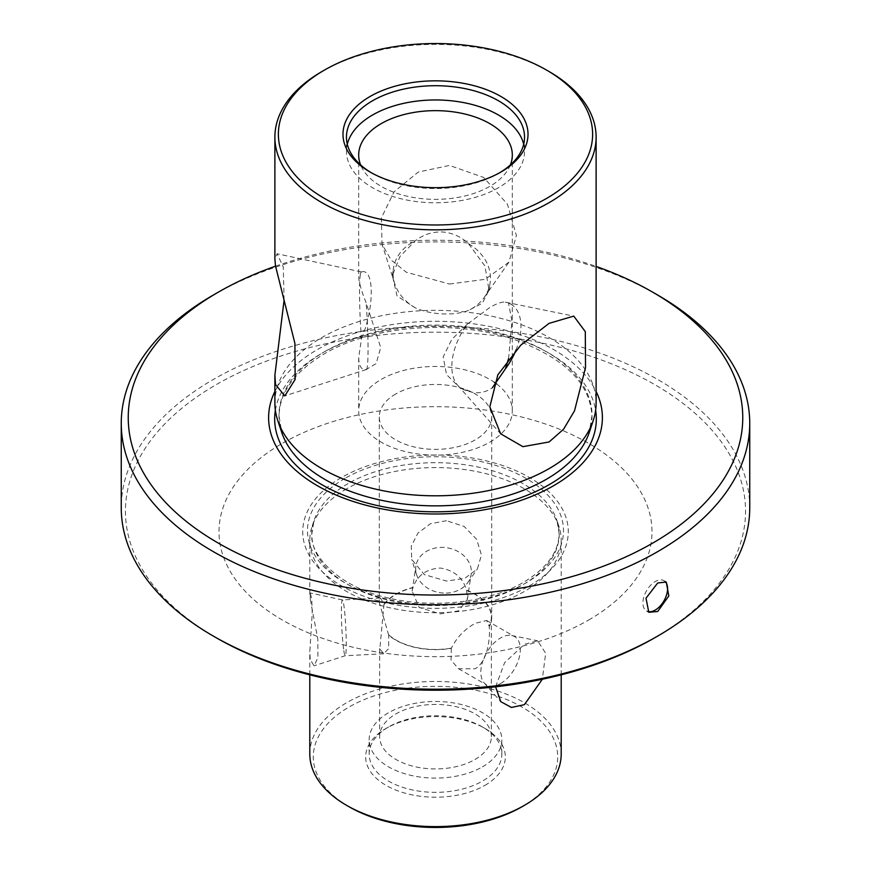 <?xml version="1.0" encoding="UTF-8"?>
<svg xmlns="http://www.w3.org/2000/svg" width="871" height="871" viewBox="0 0 871 871"><rect width="100%" height="100%" fill="white"/><g stroke="black" fill="none" stroke-linecap="round" stroke-linejoin="round"><path stroke-width="0.65" stroke-dasharray="4.36 3.27" d="M665.063 581.512A17.453 10.082 120 0 0 663.963 580.696A17.453 10.082 120 0 0 655.232 581.567A17.453 10.082 120 0 0 643.832 596.951A17.453 10.082 120 0 0 646.511 610.941A17.453 10.082 120 0 0 647.708 611.464M451.32 648.34L451.036 660.142L458.484 668.71L475 668.808C487.869 661.884 490.493 636.984 489.164 626.173L486.682 620.479L475.25 623.331C464.635 629.156 456.654 637.496 451.32 648.34A56.212 32.456 180 0 1 388.706 635.188L379.495 603.211L379.288 600.74L380.453 597.996L384.002 604.18A56.212 32.456 180 0 1 395.75 594.251A56.212 32.456 180 0 1 412.952 587.468C417.459 575.285 426.616 568.807 440.399 568.055C453.987 570.2 462.741 577.582 466.649 590.19L467.346 599.477L458.571 610.865L440.367 613.87L419.18 607.457L412.114 591.104L412.952 587.468M395.75 393.975A56.212 32.456 0 0 0 379.288 416.926A56.212 32.456 0 0 0 413.986 446.91A56.212 32.456 0 0 0 475.25 439.866A56.212 32.456 0 0 0 491.712 416.926A56.212 32.456 0 0 0 457.014 386.931A56.212 32.456 0 0 0 395.75 393.975M443.524 593.064A27.937 22.722 8.6 0 1 416.643 574.795A27.937 22.722 8.6 0 1 415.903 566.074A27.937 22.722 8.6 0 1 443.524 547.445A27.937 22.722 8.6 0 1 471.135 574.435A27.937 22.722 8.6 0 1 467.847 582.547A27.937 22.722 8.6 0 1 443.524 593.064M446.453 520.727L430.459 523.711L417.928 533.106L411.275 546.052L411.711 559.454L424.34 574.599L446.453 581.066L464.755 578.388L477.362 568.981L481.445 555.056L476.709 539.389L464.156 526.443L446.453 520.727M384.002 604.18L379.843 648.808L383.643 653.773L388.651 648.612L388.706 635.188M343.816 650.626A27.937 1.992 -92.9 0 0 345.221 655.721A27.937 1.992 -92.9 0 0 345.264 655.711A27.937 1.992 -92.9 0 0 346.125 635.939A27.937 1.992 -92.9 0 0 343.816 605.018A27.937 1.992 -92.9 0 0 342.445 599.923A27.937 1.992 -92.9 0 0 342.401 599.923A27.937 1.992 -92.9 0 0 341.497 619.444A27.937 1.992 -92.9 0 0 343.816 650.626M310.283 599.346L317.839 639.303L317.915 657.692L314.039 665.814L310.283 659.685L309.804 651.9L312.221 613.478L311.753 598.671L310.174 592.977L310.283 599.346M349.086 806.786A122.201 70.551 180 0 1 349.086 707.002A122.201 70.551 180 0 1 521.914 707.002A122.201 70.551 180 0 1 521.914 806.786M561.196 754.046A125.696 72.565 0 0 0 483.601 687.001A125.696 72.565 0 0 0 346.614 702.734A125.696 72.565 0 0 0 309.804 754.046M484.875 785.402A69.832 40.316 0 0 0 484.875 728.385A69.832 40.316 0 0 0 386.125 728.385L386.125 728.385A69.832 40.316 0 0 0 386.125 785.402A69.832 40.316 0 0 0 484.875 785.402M388.586 726.958L386.125 728.385L388.586 726.958A66.338 38.302 180 0 1 482.414 726.958A66.338 38.302 180 0 1 501.838 754.046A66.338 38.302 180 0 1 482.414 781.124A66.338 38.302 180 0 1 410.11 789.431A66.338 38.302 180 0 1 369.162 754.046A66.338 38.302 180 0 1 388.586 726.958L388.586 726.958M500.575 683.572A27.937 16.124 120 0 0 518.822 658.955A27.937 16.124 120 0 0 514.543 636.57A27.937 16.124 120 0 0 511.647 635.482A27.937 16.124 120 0 0 500.575 637.953A27.937 16.124 120 0 0 483.133 660.142A27.937 16.124 120 0 0 484.222 682.984A27.937 16.124 120 0 0 486.617 684.954A27.937 16.124 120 0 0 500.575 683.572M495.588 686.816L504.636 662.624L524.386 644.333L537.657 640.784L545.671 653.283L542.328 679.249M482.414 766.872A66.338 38.302 0 0 0 501.838 739.795A66.338 38.302 0 0 0 460.89 704.399A66.338 38.302 0 0 0 388.586 712.707A66.338 38.302 0 0 0 369.162 739.795A66.338 38.302 0 0 0 410.11 775.179A66.338 38.302 0 0 0 482.414 766.872M475 759.479A55.864 32.249 0 0 0 491.364 736.681A55.864 32.249 0 0 0 456.883 706.882A55.864 32.249 0 0 0 396 713.872A55.864 32.249 0 0 0 379.636 736.681A55.864 32.249 0 0 0 414.117 766.48A55.864 32.249 0 0 0 475 759.479M346.614 488.827A125.696 72.565 0 0 0 312.079 526.4A125.696 72.565 0 0 0 309.804 540.151A125.696 72.565 0 0 0 387.399 607.196A125.696 72.565 0 0 0 524.386 591.463A125.696 72.565 0 0 0 561.196 540.151A125.696 72.565 0 0 0 558.921 526.4A125.696 72.565 0 0 0 472.332 470.765A125.696 72.565 0 0 0 346.614 488.827M529.383 585.878A132.762 76.648 0 0 0 529.383 477.471A132.762 76.648 0 0 0 341.617 477.471A132.762 76.648 0 0 0 341.617 585.878A132.762 76.648 0 0 0 529.383 585.878M384.405 604.158A55.864 32.249 180 0 1 396 594.392A55.864 32.249 180 0 1 412.919 587.707M466.616 590.418A55.864 32.249 180 0 1 491.364 617.201A55.864 32.249 180 0 1 489.164 626.173M588.578 620.054A216.476 124.978 0 0 0 588.578 443.295A216.476 124.978 0 0 0 282.422 443.295A216.476 124.978 0 0 0 282.422 620.054A216.476 124.978 0 0 0 588.578 620.054M654.742 637.779A310.054 179.012 0 0 0 654.742 384.623A310.054 179.012 0 0 0 216.258 384.623A310.054 179.012 0 0 0 216.258 637.779M749.746 507.782A314.246 181.429 0 0 0 555.752 340.169A314.246 181.429 0 0 0 213.297 379.495A314.246 181.429 0 0 0 121.254 507.782M361.465 338.645C374.584 307.899 374.454 267.735 361.465 271.937A48.885 3.484 -92.9 0 0 361.4 271.915A48.885 3.484 -92.9 0 0 361.334 271.904A48.885 3.484 -92.9 0 0 361.465 338.645L358.689 357.643L358.983 361.944C360.061 367.627 362.445 370.153 366.136 369.522L376.141 363.621L380.725 347.529L366.136 302.814C362.456 293.647 360.071 286.036 358.983 280.005L358.689 276.564L361.334 271.904M284.109 300.038L283.271 266.994L277.076 253.766L274.888 259.046M468.511 243.706A48.885 39.761 8.6 0 1 490.101 283.031A48.885 39.761 8.6 0 1 484.352 297.229A48.885 39.761 8.6 0 1 468.511 310.424C461.129 313.201 452.354 314.355 442.196 313.898C432.027 313.342 422.979 311.274 415.032 307.713L397.045 295.922L392.364 275.53L399.931 256.542L415.032 241.006C422.903 234.756 431.962 231.74 442.196 231.958C452.31 232.731 461.075 236.651 468.511 243.706L484.918 265.949L489.023 290.174L482.36 303.217L468.511 310.424M449.501 284.033L485.125 279.33L508.947 262.16L516.405 235.584L507.434 204.228L483.688 177.466L449.501 165.425L418.222 172.077L394.117 191.827L381.324 218L382.053 244.174L391.101 260.037L406.343 272.242L449.501 284.033M321.932 71.542A160.612 92.729 180 0 1 549.068 71.542M371.329 172.752A89.038 51.4 0 0 0 372.538 173.46A89.038 51.4 0 0 0 498.462 173.46L500.923 172.033L498.462 173.46A89.038 51.4 0 0 0 499.671 172.752M508.599 358.58L511.963 321.105L508.446 302.781L505.376 302.172C502.066 301.638 496.873 303.413 489.818 307.496L467.411 324.088A48.885 28.22 120 0 0 457.765 385.385A48.885 28.22 120 0 0 461.957 388.825A48.885 28.22 120 0 0 467.411 390.807C475.011 393.812 482.48 393.354 489.818 389.435L492.42 387.726M496.601 383.926A76.811 44.345 180 0 1 512.311 410.796A76.811 44.345 180 0 1 489.818 442.163A76.811 44.345 180 0 1 406.104 451.766A76.811 44.345 180 0 1 358.689 410.796A76.811 44.345 180 0 1 381.182 379.44A76.811 44.345 180 0 1 494.358 382.304M523.678 144.238A89.038 51.4 180 0 1 524.538 151.369A89.038 51.4 180 0 1 498.462 187.711A89.038 51.4 180 0 1 401.433 198.86A89.038 51.4 180 0 1 346.462 151.369A89.038 51.4 180 0 1 347.322 144.238M510.362 164.946A76.811 44.345 180 0 1 489.818 186.361A76.811 44.345 180 0 1 414.302 197.63A76.811 44.345 180 0 1 360.638 164.946M274.888 403.077A160.612 92.729 180 0 1 321.932 337.502A160.612 92.729 180 0 1 496.96 317.403A160.612 92.729 180 0 1 596.112 403.077M274.888 391.46A166.894 96.354 180 0 1 317.49 349.511A166.894 96.354 180 0 1 596.112 391.46M275.541 266.178A307.256 177.39 180 0 1 596.112 266.417M213.297 295.051A314.246 181.429 180 0 1 657.703 295.051M467.411 324.088L451.82 339.396L443.208 356.881L446.529 374.595L459.561 387.443L467.411 390.807M515.97 350.077A48.885 28.22 120 0 0 510.831 304.153A48.885 28.22 120 0 0 505.757 302.248A48.885 28.22 120 0 0 505.376 302.172M415.032 307.713A48.885 39.761 8.6 0 1 394.726 283.652A48.885 39.761 8.6 0 1 393.442 268.388A48.885 39.761 8.6 0 1 415.032 241.006M366.136 369.522A48.885 3.484 -92.9 0 0 366.266 369.544A48.885 3.484 -92.9 0 0 366.332 369.533A48.885 3.484 -92.9 0 0 366.136 302.814M451.047 648.187A55.864 32.249 180 0 1 389.097 635.166M466.649 590.19A56.212 32.456 180 0 1 491.712 617.201A56.212 32.456 180 0 1 489.437 626.336M344.992 478.375A127.993 73.893 0 0 0 344.992 582.884A127.993 73.893 0 0 0 526.008 582.884A127.993 73.893 0 0 0 526.008 478.375A127.993 73.893 0 0 0 344.992 478.375M275.378 410.328A160.819 92.849 180 0 1 321.78 353.321A160.819 92.849 180 0 1 490.057 331.622A160.819 92.849 180 0 1 595.622 410.328M348.019 483.612A123.726 71.433 0 0 0 314.017 520.586A123.726 71.433 0 0 0 377.491 597.212A123.726 71.433 0 0 0 522.981 584.637A123.726 71.433 0 0 0 556.983 520.586A123.726 71.433 0 0 0 471.755 465.833A123.726 71.433 0 0 0 348.019 483.612M324.807 351.568A156.54 90.377 180 0 1 508.893 335.651A156.54 90.377 180 0 1 589.21 432.604L591.921 416.218C590.375 383.392 564.473 357.829 514.217 339.527C454.738 318.938 372.124 325.286 324.164 353.953C294.507 371.765 279.482 392.516 279.079 416.218L281.79 432.604A156.54 90.377 180 0 1 324.807 351.568M558.921 526.4L556.983 520.586L559.106 533.39C558.844 551.876 547.01 568.164 523.623 582.253C490.025 602.155 434.858 608.862 389.925 598.301C338.852 587.794 308.976 554.664 311.894 533.39L314.017 520.586L312.079 526.4M646.511 610.941L648.808 612.269M379.288 416.926L379.288 600.74M412.114 591.104L415.903 566.074M416.643 574.795L411.711 559.454M383.643 653.773L345.221 655.721L314.039 665.814M482.414 726.958L484.875 728.385M486.682 620.49L514.543 636.57M511.647 635.482L537.657 640.784M501.838 754.046L501.838 739.795M491.364 736.681L491.364 617.201M309.804 674.84L309.804 651.9M309.804 594.479L309.804 540.151M361.4 271.915L277.076 253.766M484.352 297.229L508.947 262.16M372.538 173.46L370.077 172.033M457.765 385.385L500.618 433.791M346.462 137.117L346.462 151.369M358.689 155.005L358.689 276.564M358.689 357.643L358.689 410.796M512.311 155.005L512.311 410.796M524.538 137.117L524.538 151.369M459.561 387.443L461.957 388.825M505.757 302.248L573.749 316.108M508.446 302.781L510.831 304.153M392.364 275.53L393.442 268.388M394.726 283.652L382.053 244.174M489.023 290.174L490.101 283.031M366.332 369.533L284.817 395.913M366.822 369.522L366.266 369.544M561.196 674.84L561.196 540.151M379.636 736.681L379.636 645.651M369.162 754.046L369.162 739.795M484.222 682.984L500.771 701.678M458.484 668.71L486.617 684.954M342.445 599.923L310.174 592.977M380.453 597.996L342.401 599.923M467.847 582.547L477.362 568.981M467.346 599.477L471.135 574.435M491.712 416.926L491.712 617.201M663.963 580.696L666.261 582.024"/><path stroke-width="1.31" d="M647.708 611.464A17.453 10.082 120 0 0 655.232 610.07A17.453 10.082 120 0 0 666.293 595.764A17.453 10.082 120 0 0 665.063 581.512M657.703 611.496L648.808 612.269L645.999 598.214L657.703 582.993L666.261 582.024L668.819 595.938L657.703 611.496M521.914 806.786L524.386 805.359L521.914 806.786A122.201 70.551 180 0 1 349.086 806.786L346.614 805.359A125.696 72.565 0 0 0 524.386 805.359L524.386 805.359A125.696 72.565 0 0 0 561.196 754.046L561.196 674.84M309.804 674.84L309.804 754.046A125.696 72.565 0 0 0 346.614 805.359M542.328 679.249L524.386 704.672L511.451 707.459L500.771 701.678L495.588 686.816M121.254 423.339L121.254 507.782A314.246 181.429 0 0 0 213.297 636.07L216.258 637.779A310.054 179.012 0 0 0 654.742 637.779L657.703 636.07A314.246 181.429 0 0 0 749.746 507.782L749.746 423.339A314.246 181.429 180 0 1 657.703 551.626A314.246 181.429 180 0 1 315.248 590.963A314.246 181.429 180 0 1 121.254 423.339A314.246 181.429 180 0 1 213.297 295.051L218.229 292.21A307.256 177.39 180 0 1 275.541 266.178M546.607 70.116A157.118 90.715 0 0 0 324.393 70.116A157.118 90.715 0 0 0 324.404 198.403A157.118 90.715 0 0 0 546.607 198.403A157.118 90.715 0 0 0 546.607 70.116L549.068 71.542A160.612 92.729 180 0 1 596.112 137.117A160.612 92.729 180 0 1 549.068 202.682A160.612 92.729 180 0 1 374.04 222.78A160.612 92.729 180 0 1 274.888 137.117L274.888 259.046L275.497 265.884L294.899 343.37L295.171 379.375L284.817 395.913L275.497 384.492L274.888 375.161L284.109 300.038M321.932 71.542L324.393 70.116L321.932 71.542A160.612 92.729 180 0 0 274.888 137.117M500.923 172.033A92.522 53.425 180 0 1 370.077 172.033A92.522 53.425 180 0 1 370.077 96.485A92.522 53.425 180 0 1 500.923 96.485A92.522 53.425 180 0 1 500.923 172.033L500.923 172.033M499.671 172.752A89.038 51.4 0 0 0 524.538 137.117A89.038 51.4 0 0 0 469.567 89.626A89.038 51.4 0 0 0 372.538 100.764A89.038 51.4 0 0 0 346.462 137.117A89.038 51.4 0 0 0 371.329 172.752M549.068 441.978L522.894 446.66L500.618 433.791L489.829 406.811L497.842 374.824L520.76 345.188L549.068 323.37L573.749 316.108L585.301 331.655L585.519 367.66L574.512 410.818L563.613 429.174L549.068 441.978M347.322 144.238A89.038 51.4 180 0 1 372.538 115.016A89.038 51.4 180 0 1 463.775 102.626A89.038 51.4 180 0 1 523.678 144.238M360.638 164.946A76.811 44.345 180 0 1 358.689 155.005A76.811 44.345 180 0 1 381.182 123.638A76.811 44.345 180 0 1 464.896 114.025A76.811 44.345 180 0 1 512.311 155.005A76.811 44.345 180 0 1 510.362 164.946M596.112 137.117L596.112 403.077A160.612 92.729 180 0 1 593.205 420.639A160.612 92.729 180 0 1 549.068 468.642A160.612 92.729 180 0 1 388.433 491.734A160.612 92.729 180 0 1 277.795 420.639A160.612 92.729 180 0 1 274.888 403.077L274.888 375.161M596.112 391.46A166.894 96.354 180 0 1 553.51 485.768A166.894 96.354 180 0 1 351.089 500.76A166.894 96.354 180 0 1 274.888 391.46M596.112 266.417A307.256 177.39 180 0 1 652.771 292.21A307.256 177.39 180 0 1 652.76 543.079A307.256 177.39 180 0 1 218.24 543.079A307.256 177.39 180 0 1 218.229 292.21A307.256 177.39 180 0 1 218.24 292.199L213.297 295.051M652.771 292.21L657.703 295.051A314.246 181.429 180 0 1 749.746 423.339M213.297 636.07A314.246 181.429 0 0 0 657.703 636.07L654.742 637.779M492.42 387.726L505.376 368.89L508.599 358.58M494.358 382.304A76.811 44.345 180 0 1 496.601 383.926M505.376 368.89A48.885 28.22 120 0 0 515.97 350.077M595.622 410.328A160.819 92.849 180 0 1 549.22 484.624A160.819 92.849 180 0 1 367.105 503.003A160.819 92.849 180 0 1 275.378 410.328M593.205 420.639L589.21 432.604A156.54 90.377 180 0 1 546.193 479.388A156.54 90.377 180 0 1 389.631 501.892A156.54 90.377 180 0 1 281.79 432.604L277.795 420.639"/></g></svg>
